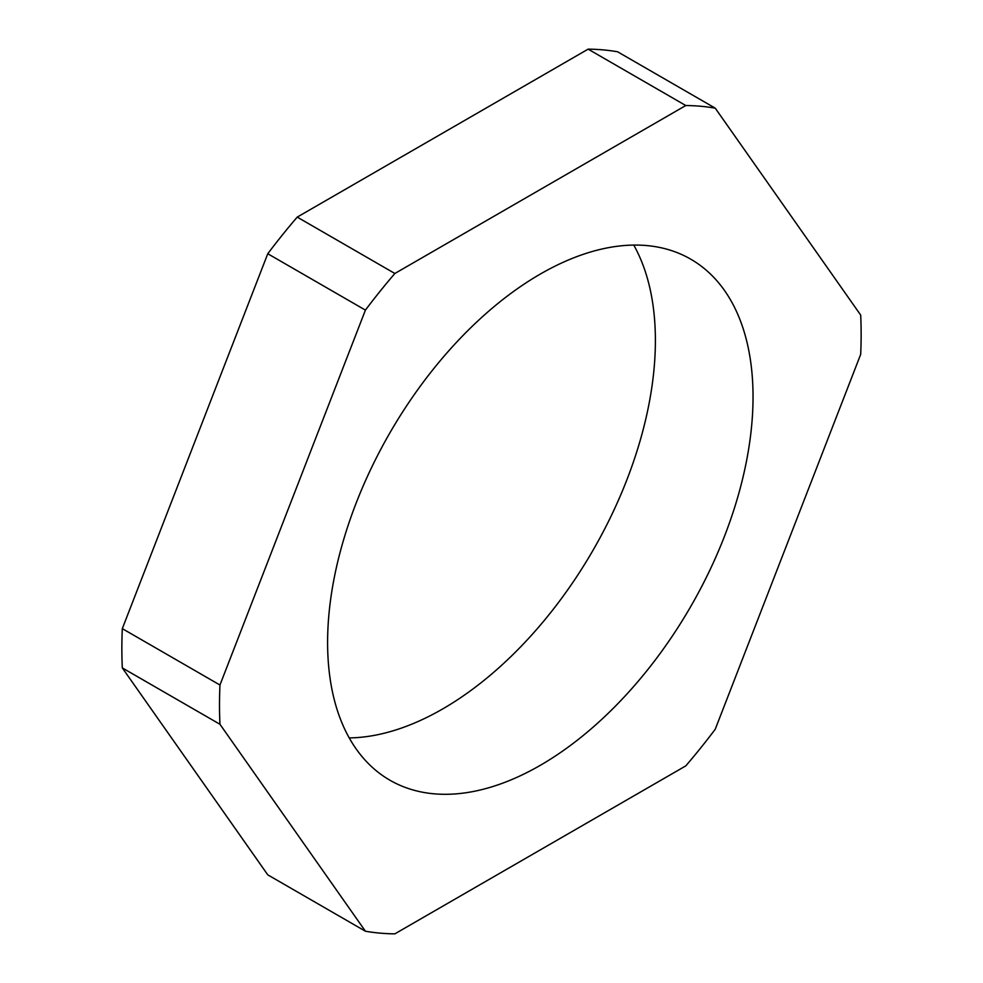 <?xml version="1.0" encoding="UTF-8"?>
<svg xmlns="http://www.w3.org/2000/svg" width="983" height="983" viewBox="0 0 983 983"><rect width="100%" height="100%" fill="white"/><g stroke="black" fill="none" stroke-linecap="round" stroke-linejoin="round"><path stroke-width="1.47" d="M540.318 765.315A300.823 173.684 120 0 0 736.845 500.224A300.823 173.684 120 0 0 690.73 259.168A300.823 173.684 120 0 0 540.318 274.06A300.823 173.684 120 0 0 343.792 539.151A300.823 173.684 120 0 0 389.907 780.207A300.823 173.684 120 0 0 540.318 765.315M349.235 737.914A300.823 173.684 120 0 0 442.682 708.94A300.823 173.684 120 0 0 633.765 245.086M860.69 315.088L715.231 108.155A453.704 261.945 120 0 0 685.778 105.525L394.859 273.483A453.704 261.945 120 0 0 365.418 310.112L219.959 685.016A453.704 261.945 120 0 0 219.959 724.274L365.418 931.22A453.704 261.945 120 0 0 394.859 933.85L685.778 765.892A453.704 261.945 120 0 0 715.231 729.263L860.69 354.359A453.704 261.945 120 0 0 860.69 315.088M685.778 105.525L588.141 49.15A453.704 261.945 -60 0 1 617.582 51.78L715.231 108.155M219.959 724.274L122.31 667.912L267.769 874.845L365.418 931.22M122.31 667.912A453.704 261.945 -60 0 1 122.31 628.641L219.959 685.016M365.418 310.112L267.769 253.737L122.31 628.641M267.769 253.737A453.704 261.945 -60 0 1 297.222 217.108L394.859 273.483M588.141 49.15L297.222 217.108"/></g></svg>
